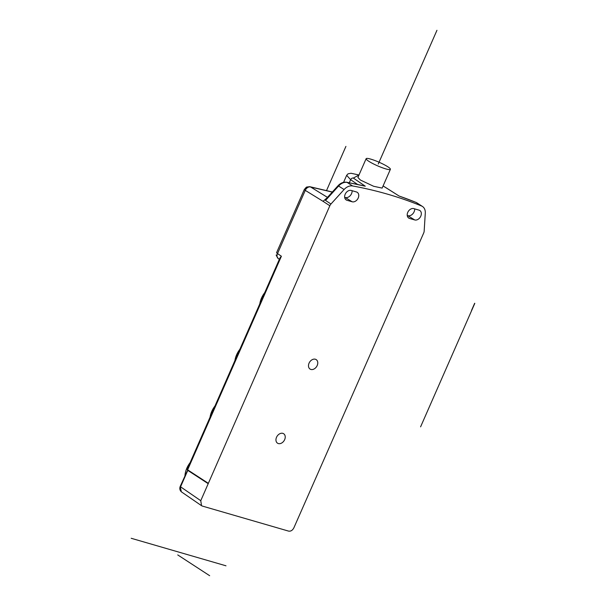 <?xml version="1.0" encoding="UTF-8"?>
<svg xmlns="http://www.w3.org/2000/svg" width="606" height="606" viewBox="0 0 606 606"><rect width="100%" height="100%" fill="white"/><g stroke="black" fill="none" stroke-linecap="round" stroke-linejoin="round"><path stroke-width="0.91" d="M421.518 205.972L416.064 202.427A601.766 443.668 -56.9 0 0 399.051 196.011L385.408 187.39A2.409 1.689 -57.7 0 1 385.636 187.489L399.081 196.018L415.883 202.328A2.409 1.613 112.2 0 1 416.064 202.427A10.234 7.545 -56.9 0 1 417.004 202.919L422.458 206.464A10.234 7.545 123.1 0 0 421.518 205.972A601.766 443.668 123.1 0 0 352.563 185.951A10.234 7.545 123.1 0 0 344.11 189.511L330.967 204.002A4.818 3.553 123.1 0 0 329.838 205.745L200.76 500.692L201.548 505.699L202.321 506.063L288.524 531.091C290.759 531.492 292.562 530.379 293.91 527.743L423.692 232.992A4.818 3.553 123.1 0 0 424.17 231.06L425.291 213.085A10.234 7.545 123.1 0 0 422.458 206.464M407.24 215.524L407.823 215.698A5.621 4.144 123.1 0 0 414.118 211.782A5.621 4.144 123.1 0 0 414.686 208.881M357.479 184.375L350.639 179.724L346.662 175.308L348.049 173.816L350.988 173.263L358.979 174.99M332.346 192.004L309.704 186.671A4.818 3.977 101.5 0 1 310.605 186.996L332.277 192.087M304.363 189.413A4.818 0.712 23.7 0 0 304.333 189.451A4.818 0.712 23.7 0 0 304.326 189.504A4.818 0.712 23.7 0 0 305.265 190.375A4.818 3.56 -58.4 0 1 307.606 187.572A4.818 3.56 -58.4 0 1 310.605 186.996L327.475 197.374M279.366 259.315L278.268 258.557A4.818 3.538 -55.5 0 1 277.154 256.936A4.818 3.538 -55.5 0 1 277.518 253.581L305.265 190.375L323.051 201.321L327.013 197.889M309.704 186.671L306.651 187.049L306.121 187.421L307.606 187.572M304.326 189.504L306.121 187.421M208.063 483.149L187.625 469.839L281.389 256.24L277.518 253.581A4.818 0.712 -156.3 0 1 276.578 252.71L276.586 252.657A4.818 0.712 -156.3 0 0 276.578 252.71M277.154 256.936L276.207 254.937M281.389 256.24L279.995 257.876L187.156 469.377L187.625 469.839M409.512 218.425L414.724 219.94A5.409 3.992 -56.9 0 0 420.784 216.175A5.409 3.992 -56.9 0 0 419.89 210.547A5.409 3.992 -56.9 0 0 419.026 210.138L413.815 208.623A5.409 3.992 -56.9 0 0 407.755 212.388A5.409 3.992 -56.9 0 0 408.777 218.099A5.409 3.992 -56.9 0 0 409.512 218.425L408.149 217.592M345.185 194.223A5.409 3.992 -56.9 0 1 351.245 190.458L356.457 191.966A5.409 3.992 -56.9 0 1 357.32 192.375A5.409 3.992 -56.9 0 1 358.214 198.003A5.409 3.992 -56.9 0 1 352.154 201.775L346.943 200.26A5.409 3.992 -56.9 0 1 346.208 199.935A5.409 3.992 -56.9 0 1 345.185 194.223M317.196 365.516A5.636 4.151 -56.9 0 1 310.052 369.062A5.636 4.151 -56.9 0 1 309.06 363.153A5.636 4.151 -56.9 0 1 316.203 359.616A5.636 4.151 -56.9 0 1 317.196 365.516M284.661 439.638A5.636 4.151 -56.9 0 1 277.518 443.183A5.636 4.151 -56.9 0 1 276.525 437.274A5.636 4.151 -56.9 0 1 283.661 433.737A5.636 4.151 -56.9 0 1 284.661 439.638M344.11 189.511L338.05 185.716L326.467 198.488L325.513 200.45L338.656 185.959A10.234 7.545 -56.9 0 1 347.109 182.406A601.766 443.668 -56.9 0 1 365.266 186.201L346.723 182.247A2.409 1.553 100.3 0 1 347.109 182.406L352.563 185.951M344.67 197.359L345.261 197.526A5.621 4.144 123.1 0 0 351.556 193.617A5.621 4.144 123.1 0 0 352.116 190.708M358.964 175.028L353.343 178.073L365.266 186.201M385.408 187.39L383.075 185.974M390.385 169.324L382.144 188.095L373.667 186.292L360.441 180.058L357.904 177.452L366.138 158.681A13.241 1.954 23.7 0 0 368.706 161.226A13.241 1.954 23.7 0 0 381.856 167.574A13.241 1.954 23.7 0 0 390.385 169.324A13.241 1.954 23.7 0 0 387.825 166.779A13.241 1.954 23.7 0 0 374.667 160.439A13.241 1.954 23.7 0 0 366.138 158.681M181.338 491.807C179.815 490.352 179.437 488.565 180.194 486.444L181.338 491.807L201.419 505.609M184.959 475.581A19.256 14.196 -56.9 0 1 186.875 468.097A19.256 14.196 -56.9 0 1 190.102 462.673M210.024 417.284A19.256 14.196 -56.9 0 1 211.752 411.421A19.256 14.196 -56.9 0 1 214.978 405.99M234.908 360.6A19.256 14.196 -56.9 0 1 236.635 354.737A19.256 14.196 -56.9 0 1 239.862 349.314M259.785 303.924A19.256 14.196 -56.9 0 1 261.512 298.061A19.256 14.196 -56.9 0 1 264.739 292.63M225.993 565.807L131.199 538.279M326.551 190.519L345.92 146.394M177.74 554.922L209.661 575.7M471.529 310.416L474.665 303.265M420.587 426.851L474.801 303.356M378.265 164.006L436.956 30.3M349.321 182.732L350.639 179.724A2.409 1.856 124.3 0 1 353.343 178.073M306.651 187.049L304.333 189.451L276.586 252.657M323.051 201.321L329.838 205.745M330.967 204.002L325.513 200.45M346.943 200.26L345.587 199.419M345.261 197.526L352.154 201.775M200.76 500.692L180.565 486.815L187.777 470.377L208.222 483.686M180.194 486.444L187.754 469.923M407.823 215.698L414.724 219.94M343.579 182.338L346.662 175.308M278.268 258.557L276.291 255.55M383.09 185.951L385.674 187.512M415.883 202.328L417.004 202.919M338.05 185.716C340.61 182.982 343.504 181.823 346.723 182.247"/></g></svg>
